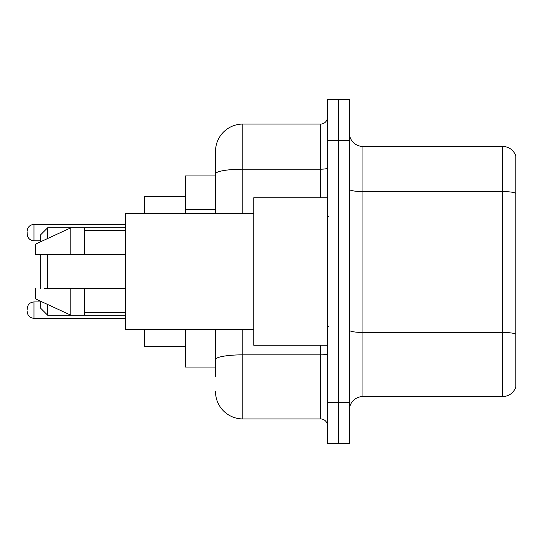 <?xml version="1.0" encoding="UTF-8"?>
<svg xmlns="http://www.w3.org/2000/svg" width="543" height="543" viewBox="0 0 543 543"><rect width="100%" height="100%" fill="white"/><g stroke="black" fill="none" stroke-linecap="round" stroke-linejoin="round"><path stroke-width="0.81" d="M215.53 175.946L185.502 175.946L185.502 213.487M215.53 367.054L185.502 367.054L185.502 329.513M215.53 376.611L215.53 329.513M327.47 402.546L327.47 443.502L338.391 443.502L338.391 402.546L338.391 443.502L349.312 443.502L349.312 402.546L338.391 402.546L338.391 140.454L338.391 402.546L327.47 402.546L327.47 140.454L338.391 140.454L338.391 99.498L338.391 140.454L349.312 140.454L349.312 402.546M349.312 140.454L349.312 99.498L327.47 99.498L327.47 140.454M242.836 329.513L242.836 418.931L320.641 418.931L320.641 345.212M215.53 213.487L215.53 151.375A27.299 27.299 0 0 1 242.836 124.069L320.641 124.069A6.828 6.828 0 0 0 327.47 117.247M215.53 151.375L215.53 166.389M327.47 425.753A6.828 6.828 0 0 0 320.641 418.931M242.836 418.931A27.299 27.299 0 0 1 215.53 391.625M349.312 410.196A13.65 13.65 0 0 1 362.962 396.539L502.743 396.539L502.743 146.461L362.962 146.461A13.65 13.65 0 0 1 349.312 132.804A13.65 13.65 0 0 0 362.962 146.461L362.962 396.539M515.85 156.289A13.65 13.65 0 0 0 502.743 146.461A13.65 13.65 0 0 1 515.85 156.289L515.85 386.711A13.65 13.65 0 0 1 502.743 396.539M515.85 193.478L515.85 334.162A13.65 2.369 180 0 0 502.743 332.459L362.962 332.459A13.65 2.369 0 0 1 349.312 330.083M40.8 254.436L40.8 288.564M40.8 301.324L40.8 308.356L47.628 315.184L125.433 315.184M47.628 254.436L47.628 288.564M47.628 304.474L47.628 315.184M144.547 329.513L144.547 346.577L185.502 346.577M185.502 196.423L144.547 196.423L144.547 213.487M40.8 241.676L40.8 234.644L47.628 227.816L47.628 238.526M327.47 197.788L253.751 197.788L253.751 345.212L327.47 345.212M253.751 213.487L125.433 213.487L125.433 329.513L253.751 329.513M47.628 227.816L70.834 227.816L70.834 254.436L125.433 254.436M84.484 254.436L84.484 227.816L70.834 227.816L35.343 244.201L35.343 254.436L70.834 254.436M125.433 288.564L84.484 288.564L84.484 315.184M35.343 288.564L35.343 298.799L70.834 315.184L70.834 288.564L44.377 288.564M84.484 288.564L70.834 288.564M27.15 310.134L27.15 308.77L27.15 310.134M27.15 232.594L27.15 233.958L27.15 232.594M215.53 209.788L185.502 209.788M327.47 353.656A6.828 1.188 0 0 1 320.641 354.844L242.836 354.844A27.299 4.738 180 0 0 215.53 359.588M242.836 124.069L242.836 169.192L320.641 169.192L320.641 124.069M215.53 173.936A27.299 4.738 180 0 1 242.836 169.192L242.836 213.487M320.641 197.788L320.641 169.192A6.828 1.188 0 0 0 327.47 168.004M515.85 193.288A13.65 2.369 180 0 0 502.743 191.577L362.962 191.577A13.65 2.369 0 0 1 349.312 189.208M27.15 308.77C27.591 304.582 29.865 302.308 33.978 301.942L33.978 318.32L125.433 318.32M125.433 224.402L33.978 224.402L33.978 240.787C29.865 240.42 27.591 238.146 27.15 233.958M84.484 227.816L125.433 227.816M328.834 216.895L327.47 215.53M84.484 230.544L125.433 230.544M84.484 312.456L125.433 312.456M328.834 326.105L327.47 327.47M33.978 301.942L40.8 301.942M33.978 318.32C29.865 317.954 27.591 315.68 27.15 311.499M33.978 240.787L40.8 240.787M33.978 224.402C29.865 224.768 27.591 227.049 27.15 231.23"/></g></svg>
